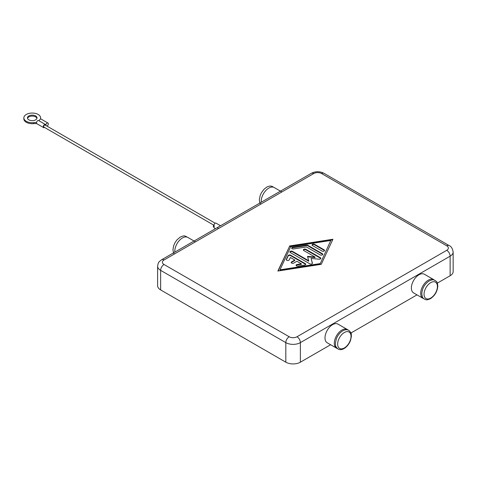 <?xml version="1.0" encoding="UTF-8"?>
<svg xmlns="http://www.w3.org/2000/svg" width="477" height="477" viewBox="0 0 477 477"><rect width="100%" height="100%" fill="white"/><g stroke="black" fill="none" stroke-linecap="round" stroke-linejoin="round"><path stroke-width="0.72" d="M261.259 202.23A10.78 6.225 -60 0 1 261.211 201.282A10.78 6.225 -60 0 1 265.922 190.436A10.78 6.225 -60 0 1 274.227 187.55L281.859 191.957M195.469 241.833L187.837 237.427A10.78 6.225 120 0 0 179.525 240.313A10.78 6.225 120 0 0 174.82 251.164A10.78 6.225 120 0 0 174.868 252.106M289.205 336.762L164.022 264.491A5.509 3.184 180 0 1 164.022 259.989A4.794 2.767 -120 0 0 161.625 259.75C158.62 262.111 158.364 261.909 157.619 266.148L157.619 285.711A10.303 5.945 0 0 0 160.636 289.915L160.636 270.358L285.818 342.629L285.818 362.192A10.303 5.945 0 0 0 293.105 363.933A10.303 5.945 0 0 0 300.385 362.192L300.385 342.629A4.794 2.767 -120 0 0 299.395 339.29A4.794 2.767 -120 0 0 296.998 336.762A5.509 3.184 180 0 1 289.205 336.762A4.794 2.767 120 0 0 286.808 339.29A4.794 2.767 120 0 0 285.818 342.629A10.303 5.945 0 0 0 293.105 344.37A10.303 5.945 0 0 0 300.385 342.629L450.133 256.173A10.303 5.945 0 0 0 453.15 251.969C452.476 248.41 451.141 246.281 449.143 245.572L449.143 245.572A4.794 2.767 120 0 0 446.746 245.81A5.509 3.184 180 0 1 446.746 250.306A4.794 2.767 60 0 1 449.143 252.834A4.794 2.767 60 0 1 450.133 256.173L450.133 275.736A10.303 5.945 0 0 0 453.15 271.532L453.15 251.969M161.625 259.75L311.374 173.294A4.794 2.767 60 0 1 313.771 173.533A5.509 3.184 180 0 1 321.564 173.533A4.794 2.767 -60 0 1 323.955 173.294L449.143 245.572L323.955 173.294C319.763 171.201 315.565 171.201 311.374 173.294L161.625 259.75M347.977 329.989A10.78 6.225 120 0 0 347.322 329.506A10.78 6.225 120 0 0 339.016 332.391A10.78 6.225 120 0 0 334.305 343.243A10.78 6.225 120 0 0 336.541 348.174A10.78 6.225 120 0 0 337.287 348.502M336.541 348.174L327.222 342.796A10.78 6.225 -60 0 1 324.992 337.865A10.78 6.225 -60 0 1 329.696 327.013A10.78 6.225 -60 0 1 338.002 324.127L347.322 329.506M423.677 298.626A10.78 6.225 -60 0 1 422.932 298.298A10.78 6.225 -60 0 1 420.702 293.361A10.78 6.225 -60 0 1 425.406 282.515A10.78 6.225 -60 0 1 433.712 279.629A10.78 6.225 -60 0 1 434.368 280.112M433.712 279.629L424.399 274.245A10.78 6.225 120 0 0 416.087 277.137A10.78 6.225 120 0 0 411.383 287.983A10.78 6.225 120 0 0 413.619 292.92L422.932 298.298M305.679 264.514A1.497 0.865 0 0 0 305.298 264.145L290.642 255.684A1.497 0.865 0 0 0 288.138 256.071L286.361 259.905M290.642 255.195L305.298 263.656A1.497 0.865 180 0 1 305.739 264.27A1.497 0.865 180 0 1 304.63 265.105L297.952 266.136A1.497 0.865 180 0 1 296.068 265.301A1.497 0.865 180 0 1 297.177 264.467L301.351 263.823L296.915 261.259L293.737 263.095A1.497 0.865 180 0 1 292.103 263.28A1.497 0.865 180 0 1 291.179 262.481A1.497 0.865 180 0 1 291.62 261.873L294.798 260.037L290.362 257.479L289.241 259.887A1.497 0.865 180 0 1 287.601 260.52A1.497 0.865 180 0 1 286.295 259.661A1.497 0.865 180 0 1 286.349 259.44L288.138 255.583A1.497 0.865 180 0 1 290.642 255.195L290.642 255.684M294.798 260.037L294.798 260.525L291.62 262.362A1.497 0.865 0 0 0 291.244 262.726M301.351 263.823L301.351 264.312L297.177 264.956A1.497 0.865 0 0 0 296.128 265.546M324.121 249.829A1.497 0.865 180 0 1 324.557 250.443A1.497 0.865 180 0 1 323.633 251.242A1.497 0.865 180 0 1 322.005 251.051L312.477 245.554A1.497 0.865 180 0 1 312.041 244.939A1.497 0.865 180 0 1 312.966 244.141A1.497 0.865 180 0 1 314.599 244.331L324.121 249.829L324.121 250.318L314.599 244.82A1.497 0.865 0 0 0 312.101 245.184M324.497 250.687A1.497 0.865 0 0 0 324.121 250.318M330.794 240.48L290.726 246.687L279.975 269.815L279.975 270.304L320.043 264.103L330.794 240.48L320.043 264.103M279.975 269.815L320.043 263.614M332.666 239.782L289.503 246.466L278.103 271.002M289.503 245.977L332.91 239.257L321.265 264.318L277.858 271.043L289.503 246.466M322.708 254.539A1.497 0.865 0 0 0 322.327 254.175L307.915 245.852A1.497 0.865 0 0 0 306.472 245.631L292.783 247.748A1.497 0.865 0 0 0 291.733 248.338M307.915 245.363L322.327 253.686A1.497 0.865 180 0 1 322.768 254.295A1.497 0.865 180 0 1 321.844 255.094A1.497 0.865 180 0 1 320.21 254.909L306.413 246.943L293.558 248.928A1.497 0.865 180 0 1 291.674 248.094A1.497 0.865 180 0 1 292.783 247.259L306.472 245.142A1.497 0.865 180 0 1 307.915 245.363L307.915 245.852M308.708 260.734L307.498 256.37L315.064 257.067L303.795 250.562A1.497 0.865 180 0 1 303.36 249.954A1.497 0.865 180 0 1 304.284 249.155A1.497 0.865 180 0 1 305.912 249.34L320.449 257.735A1.497 0.865 180 0 1 320.884 258.343A1.497 0.865 180 0 1 319.155 259.196L311.111 258.456L312.399 263.095A1.497 0.865 180 0 1 312.417 263.232A1.497 0.865 180 0 1 311.493 264.031A1.497 0.865 180 0 1 309.859 263.847L290.32 252.566A1.497 0.865 180 0 1 289.879 251.951A1.497 0.865 180 0 1 290.803 251.152A1.497 0.865 180 0 1 292.437 251.343L308.708 260.734L308.708 261.223L292.437 251.832A1.497 0.865 0 0 0 289.944 252.196M312.363 263.465L311.111 258.456M320.824 258.588A1.497 0.865 0 0 0 320.449 258.224L305.912 249.829A1.497 0.865 0 0 0 303.42 250.198M315.064 257.067L315.064 257.556L307.641 256.87M450.133 275.736L437.343 283.123M416.993 294.869L350.947 333M330.603 344.746L300.385 362.192M285.818 362.192L160.636 289.915M36.479 122.655A7.185 4.15 0 0 0 33.778 122.649A8.383 4.842 180 0 1 23.85 117.885L23.85 118.868A8.383 4.842 0 0 0 33.778 123.626A7.185 4.15 180 0 1 36.801 123.668M23.85 117.885A8.383 4.842 180 0 1 23.993 116.996A8.383 4.842 180 0 1 33.008 113.067A8.383 4.842 180 0 1 40.617 117.885A8.383 4.842 180 0 1 40.473 118.779A7.185 4.15 0 0 0 40.384 119.149M28.847 115.929A4.794 2.767 180 0 1 34.07 115.333A4.794 2.767 180 0 1 37.027 117.885A4.794 2.767 180 0 1 35.62 119.846A4.794 2.767 180 0 1 30.403 120.442A4.794 2.767 180 0 1 27.445 117.885A4.794 2.767 180 0 1 28.847 115.929M36.95 118.379A4.794 2.767 0 0 0 33.67 116.227A4.794 2.767 0 0 0 28.847 116.907A4.794 2.767 0 0 0 27.517 118.379M44.588 127.478L44.51 127.52A1.795 1.037 -60 0 1 43.616 127.609A1.795 1.037 -60 0 1 43.24 126.787A1.795 1.037 -60 0 1 44.027 124.98A1.795 1.037 -60 0 1 45.41 124.497A1.795 1.037 -60 0 1 45.786 125.32A1.795 1.037 -60 0 1 46.567 123.513A1.795 1.037 -60 0 1 47.95 123.03A1.795 1.037 -60 0 1 48.326 123.853A1.795 1.037 -60 0 1 47.056 126.053L46.979 126.095M45.41 124.497L38.637 120.586A1.795 1.037 120 0 0 37.254 121.063A1.795 1.037 120 0 0 36.467 122.875A1.795 1.037 120 0 0 36.836 123.698L43.616 127.609M215.193 223.212L45.112 125.016A1.198 0.692 120 0 0 44.188 125.338A1.198 0.692 120 0 0 43.663 126.542A1.198 0.692 120 0 0 43.914 127.091L213.994 225.287M213.833 225.192A1.198 0.692 120 0 0 213.285 226.426A1.198 0.692 120 0 0 213.529 226.974L213.994 227.243A1.675 0.966 -60 0 1 214.352 226.044A1.675 0.966 -60 0 1 214.34 226.038A1.675 0.966 -60 0 1 213.994 225.269A1.675 0.966 -60 0 1 214.728 223.582A1.675 0.966 -60 0 1 216.021 223.135L220.535 225.74M215.485 228.656L214.34 227.994A1.675 0.966 -60 0 1 213.994 227.225M218.585 228.489L217.184 227.678M47.95 123.03L41.177 119.119A1.795 1.037 120 0 0 39.09 120.848M40.611 119.065A8.383 4.842 0 0 0 40.617 118.868L40.617 117.885M430.737 282.628A9.462 5.462 -60 0 1 437.427 286.492A9.462 5.462 -60 0 1 430.737 298.083A9.462 5.462 -60 0 1 424.047 294.22A9.462 5.462 -60 0 1 430.737 282.628M157.619 266.148A10.303 5.945 0 0 0 160.636 270.358A4.794 2.767 -60 0 1 161.625 267.019A4.794 2.767 -60 0 1 164.022 264.491M164.022 259.989L313.771 173.533M321.564 173.533L446.746 245.81M446.746 250.306L296.998 336.762M344.346 332.511A9.462 5.462 120 0 0 337.656 344.096A9.462 5.462 120 0 0 344.346 347.96A9.462 5.462 120 0 0 351.036 336.368A9.462 5.462 120 0 0 344.346 332.511M305.298 263.656L305.298 264.145M288.138 255.583L288.138 256.071M286.349 259.44L286.349 259.887M291.62 261.873L291.62 262.362M297.177 264.467L297.177 264.956M314.599 244.331L314.599 244.82M322.327 253.686L322.327 254.175M306.472 245.142L306.472 245.631M292.783 247.259L292.783 247.748M292.437 251.343L292.437 251.832M320.449 257.735L320.449 258.224M305.912 249.34L305.912 249.829M33.778 123.626L33.778 122.649M40.473 119.107L40.473 118.779M348.8 330.358C346.976 329.41 344.96 329.565 342.754 330.829C339.874 332.612 337.722 335.313 336.303 338.938L335.409 343.178C335.921 345.288 334.347 345.497 338.02 349.033C339.851 349.987 341.866 349.826 344.072 348.562C346.952 346.785 349.104 344.084 350.523 340.459L351.418 336.213C350.905 334.103 352.479 333.9 348.8 330.358M435.197 280.482C436.401 281.889 437.171 280.661 437.814 285.997C437.385 291.405 434.935 295.633 430.463 298.685C425.424 300.784 426.205 299.473 424.417 299.157C423.206 297.749 422.437 298.978 421.799 293.641C422.223 288.233 424.673 284 429.145 280.953C434.183 278.854 433.402 280.166 435.197 280.482M174.248 254.086L173.473 252.727L172.954 249.727L173.676 245.631L175.035 242.608L176.991 239.842L180.306 237.039C185.344 234.94 184.557 236.252 186.352 236.568L187.085 237.099M260.639 204.21L259.649 202.212L259.351 199.511L260.245 195.266L261.462 192.672L264.008 189.286L266.697 187.163C268.903 185.899 270.918 185.738 272.743 186.692L273.482 187.222"/></g></svg>
